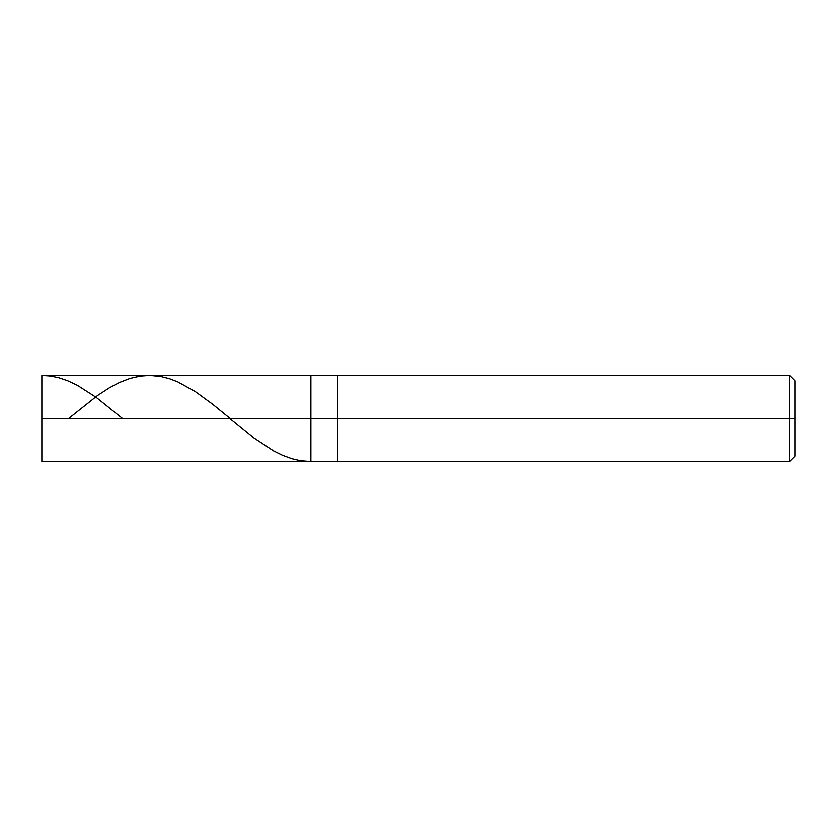 <?xml version="1.0" encoding="UTF-8"?>
<svg xmlns="http://www.w3.org/2000/svg" width="837" height="837" viewBox="0 0 837 837"><rect width="100%" height="100%" fill="white"/><g stroke="black" fill="none" stroke-linecap="round" stroke-linejoin="round"><path stroke-width="1.26" d="M41.85 418.5L41.85 461.543L41.85 418.5L310.883 418.5L310.883 461.543L310.883 375.457L310.883 418.5L41.85 418.5L41.85 375.457L41.85 418.5M310.883 418.5L310.883 461.543L310.883 418.5L337.792 418.5L337.792 461.543L337.792 418.5L337.792 461.543L337.792 418.5L789.772 418.5L789.772 461.543L789.772 418.5L789.772 461.543L789.772 418.5L795.15 418.5L795.15 456.165L795.15 380.835L795.15 418.5L789.772 418.5L789.772 375.457L789.772 418.5L337.792 418.5L337.792 375.457L337.792 418.5L310.883 418.5L310.883 375.457L310.883 418.5M337.792 418.5L337.792 375.457L337.792 418.5M789.772 418.5L789.772 375.457L789.772 418.5M795.15 380.835L789.772 375.457L41.85 375.457L50.44 376.054L59.04 377.843L67.63 380.772L77.297 385.323L96.098 397.355L122.432 418.5M68.707 418.5L97.709 395.441L109.521 387.751L119.733 382.404L129.934 378.481L140.135 376.137L149.802 375.457L160.547 376.483L169.681 378.805L177.737 381.902L195.46 391.737L212.65 404.313L253.998 438.013L273.333 450.766L282.467 455.297L292.134 458.833L300.734 460.779L310.401 461.543M41.85 461.543L789.772 461.543L795.15 456.165"/></g></svg>

